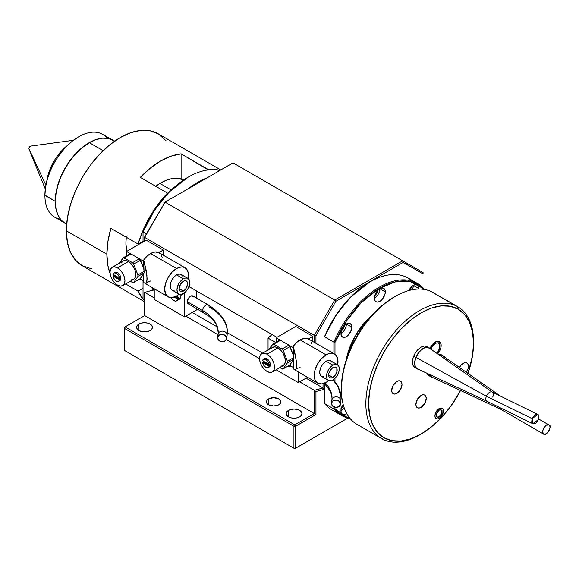 <?xml version="1.0" encoding="UTF-8"?>
<svg xmlns="http://www.w3.org/2000/svg" width="579" height="579" viewBox="0 0 579 579"><rect width="100%" height="100%" fill="white"/><g stroke="black" fill="none" stroke-linecap="round" stroke-linejoin="round"><path stroke-width="0.87" d="M268.576 398.917L268.576 404.801L267.013 403.454L266.463 401.855A7.209 4.162 180 0 1 268.576 398.917L273.679 397.693L278.774 398.917L280.337 400.263L280.887 401.855L280.337 403.454L278.774 404.801A7.209 4.162 180 0 1 270.914 405.705A7.209 4.162 180 0 1 266.463 401.855L267.013 400.263L268.576 398.917A7.209 4.162 180 0 1 276.436 398.012A7.209 4.162 180 0 1 280.887 401.855A7.209 4.162 180 0 1 278.774 404.801L273.679 406.024L268.576 404.801L268.576 398.917M288.48 410.402L288.48 416.858L286.764 415.375L286.164 413.63A7.903 4.56 180 0 1 288.48 410.402L291.042 409.418L294.067 409.071L297.092 409.418L299.654 410.402L301.369 411.886L301.97 413.63L301.369 415.375L299.654 416.858A7.903 4.56 180 0 1 291.042 417.843A7.903 4.56 180 0 1 286.164 413.63L286.764 411.886L288.48 410.402A7.903 4.56 180 0 1 297.092 409.418A7.903 4.56 180 0 1 301.97 413.63A7.903 4.56 180 0 1 299.654 416.858L297.092 417.843L294.067 418.19L291.042 417.843L288.48 416.858L288.48 410.402M138.946 324.074L138.946 330.522L137.23 329.046L136.63 327.294A7.903 4.56 180 0 1 138.946 324.074L141.508 323.082L144.533 322.735L147.558 323.082L150.12 324.074L151.828 325.55L152.429 327.294L151.828 329.046L150.12 330.522A7.903 4.56 180 0 1 141.508 331.514A7.903 4.56 180 0 1 136.63 327.294L137.23 325.55L138.946 324.074A7.903 4.56 180 0 1 147.558 323.082A7.903 4.56 180 0 1 152.429 327.294A7.903 4.56 180 0 1 150.12 330.522L147.558 331.514L144.533 331.861L141.508 331.514L138.946 330.522L138.946 324.074M347.965 417.987L294.747 448.711L124.275 350.295L293.929 448.24L293.929 426.267L124.275 328.315L124.275 350.295L294.747 448.711L347.965 417.987M314.325 390.318L299.64 381.843L314.325 390.318L323.024 387.988L306.009 378.167L323.024 387.988L323.024 383.653L323.024 387.988L324.653 389.218L315.953 391.549L315.953 414.492L295.565 426.267L295.565 448.24L293.929 448.24L293.929 426.267L295.565 426.267L294.747 424.856L314.325 413.551L314.325 390.318L323.024 387.988L324.653 389.218L315.953 391.549L314.325 390.318L315.953 391.549L315.953 414.492L144.67 315.606L314.325 413.551L314.325 390.318M259.537 358.691L226.389 339.555L259.537 358.691M218.022 334.727L185.83 316.134L218.022 334.727M154.238 297.896L144.67 292.373L144.67 315.606L125.093 326.903L294.747 424.856L314.325 413.551L315.953 414.492L295.565 426.267L295.565 448.24L293.929 448.24L294.747 448.711L124.275 350.295L124.275 328.315L125.093 326.903L294.747 424.856L293.929 426.267L295.565 426.267L294.747 424.856L293.929 426.267L124.275 328.315L124.275 327.374L124.275 328.315L125.093 326.903L124.275 327.374L144.67 315.606L144.67 292.373L154.238 297.896M262.649 353.132L227.294 332.722L262.649 353.132M217.234 326.911L192.199 312.457L217.234 326.911M154.238 290.542L153.37 290.043L144.67 292.373L153.37 290.043L154.238 290.542M153.37 288.299L153.37 290.043L153.37 288.299M276.914 337.325L188.957 286.547L276.914 337.325M314.325 335.379L144.67 237.433L144.67 241.009L144.67 237.433L314.325 335.379L334.713 300.06L165.058 202.114L144.67 237.433L165.058 202.114L334.713 300.06L402.687 260.818L233.026 162.873L165.058 202.114L233.026 162.873L423.075 272.593L423.075 273.925L403.165 262.425L335.863 301.283L315.953 335.769L315.953 343.318L315.953 335.769L314.325 335.379L334.713 300.06L402.687 260.818L423.075 272.593L423.075 273.925L403.165 262.425L402.687 260.818L403.165 262.425L335.863 301.283L334.713 300.06L335.863 301.283L315.953 335.769L314.325 335.379L314.325 342.377L314.325 335.379M144.67 236.876L165.058 202.114L144.67 237.433M423.075 273.925L423.075 272.593M114.649 141.131L113.397 140.328A48.064 27.749 120 0 0 89.361 142.709L103.127 150.656L89.361 142.709A48.064 27.749 120 0 0 57.958 185.063A48.064 27.749 120 0 0 65.326 223.581L66.65 224.268M171.261 189.992L159.905 183.434L171.261 189.992M114.707 141.088L108.244 138.424L102.367 138.186L95.991 139.633L89.361 142.709L82.732 147.29L76.356 153.203L70.479 160.224L65.326 168.076L61.099 176.465L57.958 185.063L56.025 193.545L55.374 201.579L56.025 208.86L57.958 215.106L61.099 220.078L66.643 224.341M78.621 136.825A47.485 27.416 120 0 0 78.483 136.905A47.485 27.416 120 0 0 44.909 195.065L55.237 201.34A47.869 27.64 -60 0 1 102.939 138.135A47.869 27.64 120 0 0 55.237 201.34L44.909 195.376A47.869 27.64 -60 0 1 78.758 136.745A47.869 27.64 -60 0 1 107.231 138.251M111.125 139.242L102.693 134.379A47.869 27.64 120 0 0 65.803 147.204A47.869 27.64 120 0 0 44.909 195.376A47.869 27.64 120 0 0 54.824 217.291L63.256 222.155M58.204 215.627A47.869 27.64 -60 0 1 55.237 201.34A47.869 27.64 120 0 0 58.204 215.627M60.448 219.282A47.869 27.64 -60 0 1 44.909 195.376L45.553 187.126L47.464 178.752L50.568 170.255L54.744 161.968L59.832 154.209L65.637 147.276L71.934 141.428L78.758 136.745M432.412 292.308L457.765 306.74L458.163 309.193A74.206 42.846 -60 0 1 473.535 343.166L473.535 341.596A76.131 43.953 120 0 0 457.765 306.74L438.607 295.956M433.295 292.619L433.295 292.612A76.131 43.953 120 0 0 357.163 336.573A76.131 43.953 120 0 0 357.163 424.479L381.633 438.607A76.131 43.953 120 0 0 419.703 434.836L421.056 434.047A74.206 42.846 -60 0 1 383.957 437.724L381.633 438.607L357.163 424.479A76.131 43.953 -60 0 1 341.4 389.624A76.131 43.953 -60 0 1 395.225 296.383A76.131 43.953 -60 0 1 433.295 292.612L438.614 295.956M473.535 343.166A74.206 42.846 -60 0 1 468.006 373.412L472.522 355.564L473.535 343.166L472.522 331.926L469.54 322.286L464.691 314.607L458.163 309.193L450.209 306.248L441.14 305.886L431.297 308.122L421.056 312.87L410.822 319.941L400.979 329.075L391.903 339.909L383.957 352.039L377.428 364.987L372.579 378.261L369.59 391.353L368.584 403.751L369.59 414.991L372.579 424.639L377.428 432.31L383.957 437.724L391.903 440.67L400.979 441.032L410.822 438.795L421.056 434.047L431.297 426.976L441.14 417.843L450.209 407.008L460.566 390.528A74.206 42.846 -60 0 1 421.056 434.047M466.906 362.968L468.02 364.256L468.418 366.312L468.02 368.823L466.363 372.261A7.303 4.219 -60 0 0 466.906 362.968L466.906 362.968A7.303 4.219 -60 0 0 459.458 367.433L461.275 364.922L463.251 363.33L465.226 362.642L466.906 362.968M400.502 381.112L401.616 382.401L402.014 384.456L400.502 389.544L396.847 393.402L394.871 394.089L393.192 393.763A7.303 4.219 -60 0 1 393.192 385.332A7.303 4.219 -60 0 1 400.502 381.112L400.502 381.112A7.303 4.219 -60 0 1 400.502 389.544A7.303 4.219 -60 0 1 393.192 393.763L392.077 392.475L391.679 390.42L393.192 385.332L396.847 381.474L398.822 380.787L400.502 381.112M424.711 395.088L425.833 396.376L426.224 398.432L424.711 403.527L421.056 407.384L419.08 408.072L417.408 407.746A7.303 4.219 -60 0 1 417.408 399.307A7.303 4.219 -60 0 1 424.711 395.088L424.711 395.088A7.303 4.219 -60 0 1 424.711 403.527A7.303 4.219 -60 0 1 417.408 407.746L416.287 406.458L415.896 404.403L417.408 399.307L421.056 395.45L423.032 394.762L424.711 395.088M436.175 418.653A5.978 3.452 -60 0 1 436.175 411.749A5.978 3.452 -60 0 1 442.153 408.296L443.065 409.353L443.391 411.032L442.153 415.201L439.164 418.356L437.543 418.921L436.175 418.653L435.256 417.597L434.938 415.917L436.175 411.749L439.164 408.593L440.778 408.029L442.153 408.296A5.978 3.452 -60 0 1 442.153 415.201A5.978 3.452 -60 0 1 436.175 418.653L436.175 418.653M427.15 346.568L427.15 346.568A12.188 7.035 -60 0 0 414.962 353.603A12.188 7.035 -60 0 0 414.962 367.679L413.095 365.523L412.443 362.099L413.095 357.909L414.962 353.603L417.763 349.832L421.056 347.168L424.356 346.025L427.15 346.568M441.299 354.732L441.299 354.732A12.188 7.035 -60 0 0 438.129 354.239A12.188 7.035 -60 0 1 441.299 354.732L441.958 355.202M429.864 376.184A12.188 7.035 -60 0 1 429.111 375.843A12.188 7.035 -60 0 1 427.099 373.339L429.85 376.184M420.383 434.438A76.131 43.953 -60 0 1 381.633 438.607A76.131 43.953 -60 0 1 381.633 350.7A76.131 43.953 -60 0 1 457.765 306.74A76.131 43.953 -60 0 1 473.528 342.384M381.633 438.607L383.957 437.724A74.206 42.846 -60 0 1 383.957 352.039A74.206 42.846 -60 0 1 458.163 309.193L457.765 306.74A76.131 43.953 120 0 0 381.633 350.693A76.131 43.953 120 0 0 381.633 438.607M395.225 296.383L383.631 304.243L373.788 313.377L364.719 324.211L356.765 336.341L350.237 349.289L345.388 362.563L342.406 375.655L341.4 388.06A74.206 42.846 120 0 0 341.4 388.835M437.594 353.87A8.417 4.864 -60 0 0 439.418 341.661A8.417 4.864 -60 0 0 430.059 348.478L433.751 343.123L436.79 341.407L439.418 341.661L440.945 343.81L440.981 347.299L439.512 351.221L437.601 353.87M415.693 368.005L414.962 367.679M393.872 297.172A74.206 42.846 120 0 0 341.4 388.06L341.4 389.624M431 346.517L431.883 347.031A6.651 3.843 -60 0 1 437.007 342.891A6.651 3.843 -60 0 1 439.91 346.235A6.651 3.843 -60 0 1 438.535 350.874L436.696 353.241A6.651 3.843 -60 0 0 438.535 350.874L439.91 346.235L439.555 344.36L438.535 343.188L437.007 342.891L435.205 343.521L431.883 347.031L431 346.517M439.895 345.793A7.802 4.509 120 0 0 439.91 345.294A7.802 4.509 120 0 0 437.007 341.357A7.802 4.509 -60 0 1 438.296 341.719A7.802 4.509 -60 0 1 439.895 345.793M430.863 349.383L431.883 347.031A6.651 3.843 -60 0 0 430.921 349.202M437.804 417.597L439.164 416.808A4.082 2.359 -60 0 1 436.276 415.143A4.082 2.359 -60 0 1 439.164 410.142L438.52 409.02L439.164 410.142L441.205 409.939L441.835 410.656L441.835 413.211L439.164 416.808L437.123 417.01L436.494 416.294L436.494 413.739L439.164 410.142A4.082 2.359 -60 0 1 442.052 411.807A4.082 2.359 -60 0 1 439.164 416.808L437.804 417.597L439.164 416.808M340.93 410.793A7.73 4.466 120 0 0 344.172 407.717M346.807 413.659A7.73 4.466 -60 0 1 342.529 414.296A7.73 4.466 -60 0 1 340.93 410.757L341.342 408.108L343.159 404.388A7.73 4.466 -60 0 0 340.93 410.757L341.342 412.936L342.529 414.296L344.302 414.644L346.807 413.659M412.284 289.739A7.73 4.466 120 0 0 413.326 285.433L418.762 288.566A7.73 4.466 -60 0 1 418.747 289.051L418.762 288.566L413.326 285.433A7.73 4.466 120 0 0 413.326 285.396M376.502 296.52L374.41 298.207A7.73 4.466 120 0 0 379.875 288.747L385.31 291.881A7.73 4.466 -60 0 1 381.937 299.661A7.73 4.466 -60 0 1 375.981 301.731A7.73 4.466 -60 0 1 374.381 298.192L374.794 295.536L377.754 290.419L379.846 288.726L381.937 288.002L383.711 288.342L384.897 289.71L385.31 291.881L384.897 294.537L381.937 299.661L379.846 301.348L377.754 302.079L375.981 301.731L374.794 300.371L374.381 298.192A7.73 4.466 -60 0 1 377.754 290.419A7.73 4.466 -60 0 1 383.711 288.342A7.73 4.466 -60 0 1 385.31 291.881L379.875 288.747A7.73 4.466 120 0 0 379.875 288.711M340.93 333.54A7.73 4.466 120 0 0 346.423 324.059L351.858 327.193A7.73 4.466 -60 0 1 348.486 334.973A7.73 4.466 -60 0 1 342.529 337.043A7.73 4.466 -60 0 1 340.93 333.504L341.342 330.848L344.302 325.731L346.394 324.037L348.486 323.314L350.259 323.661L351.446 325.022L351.858 327.193L351.446 329.849L348.486 334.973L346.394 336.66L344.302 337.391L342.529 337.043L341.342 335.682L340.93 333.504A7.73 4.466 -60 0 1 344.302 325.731A7.73 4.466 -60 0 1 350.259 323.661A7.73 4.466 -60 0 1 351.858 327.193L346.423 324.059A7.73 4.466 120 0 0 346.423 324.023M336.898 412.125A76.131 43.953 -60 0 1 324.653 403.621A76.131 43.953 120 0 0 331.991 409.946A76.131 43.953 120 0 0 336.898 412.125M333.895 408.962L324.653 403.621L324.653 383.616L324.653 403.621L333.895 408.962A76.131 43.953 120 0 0 350.042 418.422A76.131 43.953 -60 0 1 341.234 415.281A76.131 43.953 -60 0 1 333.895 408.962L334.988 408.774L346.372 416.866L349.521 417.777A75.364 43.512 -60 0 1 334.988 408.774L333.895 408.962L333.895 406.95L333.895 408.962M344.331 325.695A4.806 2.772 -60 0 1 341.335 330.899M377.783 290.383A4.806 2.772 -60 0 1 374.787 295.579M411.235 287.068A4.806 2.772 -60 0 1 410.12 290.217L411.256 286.627M340.959 408.39L343.499 405.604A4.806 2.772 -60 0 1 341.335 408.152M369.829 281.987L350.852 296.839L336.037 315.15L324.653 336.392L324.653 336.833L333.895 342.167A76.131 43.953 -60 0 1 417.365 283.421A76.131 43.953 -60 0 1 424.487 289.478A76.131 43.953 120 0 0 333.895 342.167L334.988 342.355L334.988 354.334L334.988 342.355A75.364 43.512 -60 0 1 423.662 289.348L422.496 288.154L410.221 281.568L394.835 281.966L377.906 289.29L361.18 302.803L346.372 321.113L334.988 342.355L333.895 342.167L333.895 353.675L333.895 342.167L324.653 336.833A76.131 43.953 -60 0 1 370.061 281.85A76.131 43.953 -60 0 1 412.465 281.242M417.365 283.421L408.123 278.079A76.131 43.953 120 0 0 324.653 336.833L324.653 336.392A75.364 43.512 120 0 1 369.511 282.168L370.061 281.85M334.988 378.304L334.988 381.438L334.988 378.304M334.988 407.319L334.988 408.774L334.988 407.319M408.89 290.535L411.206 287.104L413.297 285.418L415.389 284.687L417.162 285.034L418.349 286.395L418.762 288.566A7.73 4.466 -60 0 0 417.162 285.034A7.73 4.466 -60 0 0 408.89 290.535M346.249 359.812L347.943 352.828L355.426 335.567L366.63 320.455L371.834 315.49M346.256 359.776A48.839 28.197 -60 0 1 371.812 315.519M333.895 379.245L333.895 380.121L333.895 379.245M340.959 333.526L343.05 331.832M346.003 326.715L346.423 324.059M344.353 325.253L343.361 328.597L340.959 331.137M379.455 291.396L379.875 288.747M377.805 289.934L376.813 293.285L374.41 295.826M412.907 288.089L413.326 285.433M340.959 410.779L343.05 409.085M207.021 177.883A76.131 43.953 120 0 0 188.349 188.667A76.131 43.953 -60 0 1 207.021 177.883M188.443 177L187.893 177.312A75.364 43.512 120 0 0 143.035 231.535L146.378 233.909L143.035 231.976A76.131 43.953 -60 0 1 188.443 177A76.131 43.953 -60 0 1 219.774 170.523A76.131 43.953 120 0 0 143.035 231.976L154.419 210.293L169.234 191.982L188.211 177.131M143.035 298.764A76.131 43.953 120 0 0 144.67 300.61A76.131 43.953 -60 0 1 143.035 298.764L143.035 280.721L143.035 298.764L144.67 299.712L143.035 298.764M143.035 241.95L143.035 231.976L143.035 241.95M152.277 287.669L152.277 290.332L152.277 287.669M126.331 236.731L125.904 243.238L126.714 251.373A49.215 28.414 -60 0 1 125.904 243.238A49.215 28.414 -60 0 1 126.273 237.245M155.7 186.272A49.215 28.414 -60 0 1 181.097 178.81L183.391 180.134L181.097 178.81L181.097 153.848L208.288 169.538A76.131 43.953 -60 0 1 219.977 170.407L217.711 169.871L208.288 169.538L208.288 169.915L181.097 153.848L181.097 178.81L176.457 178.216L171.427 178.73L166.13 180.322L160.709 182.964L155.281 186.583M138.077 291.157L125.65 283.978L138.077 291.157L143.035 288.291L138.077 291.157A76.131 43.953 -60 0 0 144.67 300.848L143.071 299.148L138.077 291.157M66.368 230.84A76.131 43.953 120 0 0 82.131 265.689L75.436 260.137L70.464 252.263L67.396 242.369L66.368 230.84L106.876 254.224L66.368 230.84L67.396 218.117L70.464 204.684L75.436 191.063L82.131 177.782L90.288 165.341L99.595 154.224L109.699 144.859L120.2 137.599L130.702 132.729L140.798 130.434L150.106 130.803L158.262 133.829A76.131 43.953 120 0 0 99.595 154.224A76.131 43.953 120 0 0 66.368 230.84M110.09 273.52A76.131 43.953 -60 0 1 106.876 254.224A76.131 43.953 -60 0 1 110.886 228.365L138.077 244.063L143.071 230.297L149.831 216.864L158.081 204.3L167.505 193.089L167.505 193.77L167.505 193.089L140.313 177.391A76.131 43.953 -60 0 1 181.097 153.848L171.102 156.156L160.709 160.984L150.316 168.156L140.313 177.391L167.505 193.089A76.131 43.953 -60 0 0 138.077 244.063L143.035 241.197L138.077 244.063L110.886 228.365L107.889 241.646L106.876 254.224L107.889 265.638L110.09 273.52M92.148 269.011L82.131 265.689L144.67 301.797M220.794 169.929L158.262 133.829L166.144 140.842M487.134 401.37A5.298 3.061 -60 0 1 486.374 396.253L532.115 418.653L532.76 423.719L538.499 419.493L537.848 414.426L532.115 418.653L486.374 396.253A5.298 3.061 -60 0 1 492.345 392.164L429.473 348.189A11.956 6.905 120 0 0 415.997 357.402A11.956 6.905 120 0 0 417.531 368.874L487.055 401.334A5.298 3.061 -60 0 1 486.374 396.253L415.997 357.402L486.374 396.253A5.298 3.061 -60 0 1 491.991 391.976M418.718 369.366L416.265 368.164L414.868 365.465L414.745 361.68L415.903 357.395L413.724 356.136L415.903 357.395A12.108 6.991 -60 0 1 429.256 347.87A12.108 6.991 -60 0 1 430.378 348.819L427.678 347.342L424.552 347.813L421.208 349.89L418.176 353.255L415.903 357.395A12.108 6.991 -60 0 0 417.148 368.845A12.108 6.991 -60 0 0 418.53 369.344M492.345 392.164A5.298 3.061 -60 0 1 492.758 397.093M430.045 348.674L427.628 347.48L424.53 347.943L421.237 349.991L418.233 353.313L415.997 357.402L414.846 361.636L414.977 365.371L416.352 368.041L417.647 368.924M532.115 418.653L531.66 422.178L532.275 423.365L533.346 423.893L534.714 423.683L536.176 422.779L538.499 419.493L538.948 415.961L538.34 414.781L537.269 414.253L535.893 414.463L533.107 416.837L532.115 418.653M443.174 356.085L500.372 396.072L443.174 356.085A11.956 6.905 120 0 0 440.192 355.687L443.174 356.085A11.956 6.905 120 0 1 443.623 356.353L500.466 396.123M543.58 434.076L501.132 409.469L431.521 376.965A11.956 6.905 120 0 0 431.681 377.045A11.956 6.905 120 0 0 431.833 377.11M443.246 355.955A12.108 6.991 -60 0 1 443.405 356.034A12.108 6.991 -60 0 1 444.527 356.99L440.554 354.399L443.246 355.955A12.108 6.991 -60 0 0 440.047 355.586L443.246 355.955M432.679 377.508A12.108 6.991 -60 0 1 431.449 377.103A12.108 6.991 -60 0 1 431.297 377.016A12.108 6.991 -60 0 1 429.22 374.331L431.449 377.103L432.687 377.515M501.132 409.469A5.298 3.061 -60 0 1 500.017 407.681A5.298 3.061 -60 0 0 501.132 409.469L431.521 376.965A11.956 6.905 120 0 1 429.386 374.41L431.521 376.965M538.68 418.993L548.885 424.914C546.576 421.592 539.585 434.127 543.724 434.163C546.033 437.485 553.025 424.943 548.885 424.914L538.68 418.993L548.943 424.943M501.059 409.425L543.724 434.163L546.402 433.809L549.022 430.95L550.05 427.266L549.732 425.804L548.885 424.914L546.207 425.268L543.587 428.127L542.559 431.811L543.724 434.163M46.798 181.14A35.76 20.649 -60 0 1 67.374 145.503A35.76 20.649 120 0 0 46.798 181.14M46.088 184.093L46.515 183.811L45.915 185.266L46.088 184.093M73.41 140.277L30.868 146.074A1.998 1.151 120 0 0 30.361 146.263A1.998 1.151 120 0 0 28.95 148.709L45.886 185.2L28.95 148.709A1.998 1.151 120 0 0 29.044 149.237L45.292 188.978M183.369 281.285A6.007 3.467 -60 0 1 186.373 280.989A6.007 3.467 -60 0 1 187.292 285.802A6.007 3.467 -60 0 1 183.369 291.099L179.121 288.646L179.447 286.583L181.741 282.603L183.369 281.285L184.998 280.721L186.373 280.989L187.292 282.053L187.618 283.739L186.373 287.929L184.998 289.789L181.741 291.664L180.366 291.396L179.447 290.34L179.121 288.646L183.369 291.099A6.007 3.467 -60 0 1 180.366 291.396A6.007 3.467 -60 0 1 179.447 286.583A6.007 3.467 -60 0 1 183.369 281.285M187.886 278.369L181.089 274.446A9.032 5.218 120 0 0 176.573 274.895L183.369 278.817A9.032 5.218 -60 0 1 187.886 278.369A9.032 5.218 -60 0 1 189.275 285.606A9.032 5.218 -60 0 1 183.369 293.575L185.816 291.599L187.886 288.805L189.275 285.606L189.76 282.501L189.275 279.961L187.886 278.369L185.816 277.963L183.369 278.817L180.923 280.786L178.853 283.587L177.463 286.779L176.979 289.884L177.463 292.424L178.853 294.016L180.923 294.422L183.369 293.575A9.032 5.218 -60 0 1 178.853 294.016A9.032 5.218 -60 0 1 177.463 286.779A9.032 5.218 -60 0 1 183.369 278.817L176.573 274.895A9.032 5.218 120 0 0 170.667 282.856A9.032 5.218 120 0 0 172.057 290.093L170.667 288.501L170.183 285.961L170.667 282.856L172.057 279.664L174.127 276.863L176.573 274.895L179.02 274.041L181.089 274.446L182.472 276.038M120.468 279.462L119.65 279.932A4.806 2.772 60 0 1 118.738 281.307A4.806 2.772 60 0 1 116.336 281.068L118.456 281.437L119.65 279.932L113.028 276.111L114.222 278.991L116.336 281.068A4.806 2.772 60 0 1 113.028 276.111L113.839 275.64A4.806 2.772 60 0 1 113.752 274.772A4.806 2.772 60 0 0 113.839 275.64L120.468 279.462L113.839 275.64L113.028 276.111L119.65 279.932L120.468 279.462A4.806 2.772 60 0 0 120.468 277.71A4.806 2.772 60 0 1 120.468 279.462M119.65 278.181L120.468 277.71L119.65 278.181L118.456 275.3L116.336 273.223A4.806 2.772 60 0 1 119.65 278.181L113.028 274.352A4.806 2.772 60 0 1 113.933 272.984A4.806 2.772 60 0 1 116.336 273.223L117.479 272.564L116.336 273.223L114.222 272.854L113.028 274.352L119.65 278.181M119.882 280.649A4.806 2.772 -120 0 0 120.62 276.798A4.806 2.772 -120 0 0 117.479 272.564L119.882 275.097L120.881 278.448L120.62 279.802L118.738 281.307M131.216 279.838L133.64 279.36A10.574 6.101 -120 0 0 135.262 270.892A10.574 6.101 -120 0 0 128.357 261.57L117.479 267.853A10.574 6.101 60 0 1 124.384 277.167A10.574 6.101 60 0 1 122.762 285.642A10.574 6.101 60 0 1 117.479 285.121L120.338 286.113L122.762 285.642L124.384 283.775L124.955 280.801L124.384 277.167L122.762 273.433L120.338 270.161L117.479 267.853L114.62 266.854L112.188 267.324L110.575 269.192L110.003 272.166L110.575 275.799L112.188 279.534L114.62 282.813L117.479 285.121A10.574 6.101 60 0 1 110.575 275.799A10.574 6.101 60 0 1 112.188 267.324A10.574 6.101 60 0 1 117.479 267.853L128.357 261.57L125.491 260.579L123.066 261.049L121.445 262.917M145.163 283.515L168.163 296.839A16.82 9.713 -60 0 1 165.58 283.355A16.82 9.713 -60 0 1 176.573 268.533L150.583 253.53A16.82 9.713 120 0 0 143.715 260.007L146.936 275.257L146.936 281.756L146.255 283.276L145.163 283.515L143.715 282.443L143.715 281.119L139.915 278.926L143.715 281.119L143.715 273.939L143.715 282.443L145.163 283.515L146.255 283.276L147.167 279.027L146.255 270.646L143.715 260.007L143.715 268.511L139.597 258.958L143.715 261.339L143.715 260.007L146.979 256.251L150.583 253.53L176.573 268.533L172.021 272.21L168.163 277.413L165.58 283.355L164.675 289.138L165.58 293.871L168.163 296.839L172.021 297.584L176.573 296.007A16.82 9.713 -60 0 1 168.163 296.839M176.573 296.007L179.164 294.175A16.82 9.713 -60 0 1 176.573 296.007M188.182 278.564L188.24 272.854L186.46 268.931L183.181 267.035L181.126 266.955L176.573 268.533A16.82 9.713 -60 0 1 184.983 267.701A16.82 9.713 -60 0 1 188.182 278.564M174.127 290.499L172.057 290.093L178.853 294.016M115.076 272.325L117.479 272.564A4.806 2.772 -120 0 0 115.076 272.325L113.933 272.984M123.218 257.778A1.925 1.107 60 0 1 124.181 257.872L130.977 253.949A1.925 1.107 60 0 0 130.702 253.826L126.584 251.445L146.161 240.147L126.584 251.445L126.584 255.831L126.584 251.445L130.702 253.826A1.925 1.107 -120 0 0 130.014 253.855L123.218 257.778A1.925 1.107 60 0 0 123.001 257.981L119.325 263.206L123.501 257.691L132.526 262.7L133.706 264.162L137.882 274.924L137.882 276.494L133.706 282.429L132.526 282.538L130.333 281.271L132.526 282.538A1.925 1.107 60 0 0 133.488 282.632A1.925 1.107 60 0 0 133.706 282.429L137.882 276.494L144.106 272.897L143.715 261.339L139.597 258.958A1.925 1.107 -120 0 0 139.329 258.77A1.925 1.107 60 0 1 139.597 258.958A1.925 1.107 -120 0 1 140.502 260.239L143.715 268.511L144.106 271.327L137.882 274.924L133.706 264.162L140.502 260.239L133.706 264.162A1.925 1.107 60 0 0 132.526 262.7L124.181 257.872L130.977 253.949L139.329 258.77L132.526 262.7L139.329 258.77L130.977 253.949A1.925 1.107 -120 0 0 130.702 253.826L129.797 254.058M122.762 285.642L133.64 279.36L135.262 277.5L135.833 274.526L135.262 270.892L133.64 267.151L131.216 263.879L128.357 261.57A10.574 6.101 -120 0 0 123.066 261.049L112.188 267.324M140.118 278.774L144.106 272.897L140.502 278.506L133.706 282.429L140.502 278.506A1.925 1.107 -120 0 1 140.284 278.709L133.488 282.632M146.161 240.147L163.292 250.034L163.292 255.18L163.292 250.034L158.834 252.61L163.292 250.034L146.161 240.147M146.979 282.436L150.583 280.996M162.236 257.793L161.527 255.571M160.376 253.819L158.834 252.61A16.82 9.713 120 0 0 150.583 253.53L155.034 251.959L158.834 252.61A16.82 9.713 120 0 1 158.993 252.697L184.983 267.701M144.106 271.327L137.882 274.924A1.925 1.107 60 0 1 137.882 276.494L144.106 272.897L144.106 271.327M332.903 367.622A6.007 3.467 -60 0 1 335.907 367.325A6.007 3.467 -60 0 1 336.833 372.138A6.007 3.467 -60 0 1 332.903 377.436L328.655 374.982L328.981 372.919L329.9 370.792L332.903 367.622L334.532 367.057L335.907 367.325L336.833 368.382L336.833 372.138L334.532 376.118L331.282 378L329.9 377.732L328.981 376.668L328.655 374.982L332.903 377.436A6.007 3.467 -60 0 1 329.9 377.732A6.007 3.467 -60 0 1 328.981 372.919A6.007 3.467 -60 0 1 332.903 367.622M337.419 364.705L330.623 360.775A9.032 5.218 120 0 0 326.107 361.224L332.903 365.146A9.032 5.218 -60 0 1 337.419 364.705A9.032 5.218 -60 0 1 338.809 371.942A9.032 5.218 -60 0 1 332.903 379.904L335.35 377.935L337.419 375.134L338.809 371.942L339.294 368.837L338.809 366.297L337.419 364.705L335.35 364.3L332.903 365.146L330.457 367.122L328.387 369.916L327.005 373.115L326.513 376.212L327.005 378.76L328.387 380.352L330.457 380.758L332.903 379.904A9.032 5.218 -60 0 1 328.387 380.352A9.032 5.218 -60 0 1 327.005 373.115A9.032 5.218 -60 0 1 332.903 365.146L326.107 361.224A9.032 5.218 120 0 0 320.209 369.185A9.032 5.218 120 0 0 321.591 376.43L320.209 374.837L319.717 372.29L320.209 369.185L321.591 365.993L323.661 363.199L326.107 361.224L328.554 360.377L330.623 360.775L332.013 362.374M270.002 365.798L269.184 366.268A4.806 2.772 60 0 1 268.272 367.643A4.806 2.772 60 0 1 265.87 367.404L267.99 367.774L269.184 366.268L262.562 362.447L263.756 365.327L265.87 367.404A4.806 2.772 60 0 1 262.562 362.447L263.373 361.976A4.806 2.772 60 0 1 263.293 361.108A4.806 2.772 60 0 0 263.373 361.976L270.002 365.798L263.373 361.976L262.562 362.447L269.184 366.268L270.002 365.798A4.806 2.772 60 0 0 270.002 364.039A4.806 2.772 60 0 1 270.002 365.798M269.184 364.509L270.002 364.039L269.184 364.509L267.99 361.629L265.87 359.552A4.806 2.772 60 0 1 269.184 364.509L262.562 360.688A4.806 2.772 60 0 1 263.467 359.313A4.806 2.772 60 0 1 265.87 359.552L267.013 358.893L265.87 359.552L263.756 359.183L262.562 360.688L269.184 364.509M269.416 366.977A4.806 2.772 -120 0 0 270.154 363.127A4.806 2.772 -120 0 0 267.013 358.893L269.416 361.434L270.415 364.777L270.154 366.131L268.272 367.643M280.75 366.167L283.174 365.696A10.574 6.101 -120 0 0 284.796 357.221A10.574 6.101 -120 0 0 277.891 347.907L267.013 354.182A10.574 6.101 60 0 1 273.925 363.503A10.574 6.101 60 0 1 272.304 371.979A10.574 6.101 60 0 1 267.013 371.45L269.879 372.449L272.304 371.979L273.925 370.111L274.489 367.137L273.925 363.503L272.304 359.769L269.879 356.498L267.013 354.182L264.154 353.19L261.73 353.66L260.109 355.528L259.537 358.502L260.109 362.136L261.73 365.87L264.154 369.141L267.013 371.45A10.574 6.101 60 0 1 260.109 362.136A10.574 6.101 60 0 1 261.73 353.66A10.574 6.101 60 0 1 267.013 354.182L277.891 347.907L275.025 346.915L272.6 347.386L270.979 349.246M294.697 369.843L317.697 383.168A16.82 9.713 -60 0 1 315.121 369.692A16.82 9.713 -60 0 1 326.107 354.869L300.117 339.859A16.82 9.713 120 0 0 293.249 346.343L296.47 361.586L296.47 368.085L295.789 369.612L294.697 369.843L293.249 368.78L293.249 367.448L289.449 365.255L293.249 367.448L293.249 360.276L293.249 368.78L294.697 369.843L295.789 369.612L296.701 365.363L295.789 356.982L293.249 346.343L293.249 354.847L289.131 345.294L293.249 347.668L293.249 346.343L296.513 342.587L300.117 339.859L326.107 354.869L321.555 358.539L317.697 363.75L315.121 369.692L314.216 375.467L315.121 380.2L317.697 383.168L321.555 383.92L326.107 382.335A16.82 9.713 -60 0 1 317.697 383.168M326.107 382.335L328.698 380.512A16.82 9.713 -60 0 1 326.107 382.335M337.716 364.893L337.774 359.19L336.001 355.26L332.715 353.364L328.431 353.791L326.107 354.869A16.82 9.713 -60 0 1 334.517 354.037A16.82 9.713 -60 0 1 337.716 364.893M323.661 376.828L321.591 376.43L328.387 380.352M264.61 358.654L267.013 358.893A4.806 2.772 -120 0 0 264.61 358.654L263.467 359.313M272.752 344.114A1.925 1.107 60 0 1 273.715 344.208L280.511 340.286A1.925 1.107 60 0 0 280.243 340.163L276.125 337.781L295.695 326.476L276.125 337.781L276.125 342.167L276.125 337.781L280.243 340.163A1.925 1.107 -120 0 0 279.548 340.191L272.752 344.114A1.925 1.107 60 0 0 272.535 344.317L268.859 349.542L273.035 344.027L282.067 349.028L283.24 350.498L287.416 361.253L287.416 362.823L283.24 368.765L282.067 368.874L279.874 367.607L282.067 368.874A1.925 1.107 60 0 0 283.03 368.968A1.925 1.107 60 0 0 283.24 368.765L287.416 362.823L293.64 359.233L293.249 347.668L289.131 345.294A1.925 1.107 -120 0 0 288.863 345.106A1.925 1.107 60 0 1 289.131 345.294A1.925 1.107 -120 0 1 290.043 346.568L293.249 354.847L293.64 357.663L287.416 361.253L283.24 350.498L290.043 346.568L283.24 350.498A1.925 1.107 60 0 0 282.067 349.028L273.715 344.208L280.511 340.286L288.863 345.106L282.067 349.028L288.863 345.106L280.511 340.286A1.925 1.107 -120 0 0 280.243 340.163L279.331 340.387M272.304 371.979L283.174 365.696L284.796 363.829L285.367 360.855L284.796 357.221L283.174 353.487L280.75 350.215L277.891 347.907A10.574 6.101 -120 0 0 272.6 347.386L261.73 353.66M289.659 365.11L293.64 359.233L290.043 364.842L283.24 368.765L290.043 364.842A1.925 1.107 -120 0 1 289.826 365.045L283.03 368.968M295.695 326.476L312.826 336.37L312.826 341.509L312.826 336.37L308.368 338.939L312.826 336.37L295.695 326.476M296.513 368.765L300.117 367.332M311.77 344.129L311.061 341.907M309.917 340.155L308.368 338.939A16.82 9.713 120 0 0 300.117 339.859L304.568 338.288L308.368 338.939A16.82 9.713 120 0 1 308.527 339.026L334.517 354.037M293.64 357.663L287.416 361.253A1.925 1.107 60 0 1 287.416 362.823L293.64 359.233L293.64 357.663M193.524 296.774L191.787 295.775L189.333 297.193L187.596 300.197L187.35 301.76L202.657 310.59A4.538 2.62 -60 0 1 204.64 306.03A4.538 2.62 -60 0 1 208.136 304.815A4.538 2.62 120 0 0 204.648 306.016A4.538 2.62 120 0 0 202.657 310.59A53.138 30.68 180 0 1 218.218 332.23A53.138 30.68 -0 0 0 202.657 310.59A4.538 2.62 120 0 0 203.576 312.66A4.538 2.62 -60 0 1 202.657 310.59L187.35 301.76A4.538 2.62 120 0 0 188.291 303.837L189.333 304.04M226.657 338.643L227.294 332.288C227.728 322.539 221.344 313.377 208.136 304.815A4.538 2.62 -60 0 1 209.07 306.892A62.214 35.92 180 0 1 227.294 332.223A62.214 35.92 180 0 1 227.113 335.046A4.538 3.691 7.6 0 1 227.084 335.465A4.538 3.691 -172.4 0 0 227.113 335.046L226.686 338.245A4.538 3.691 7.6 0 1 226.657 338.643A4.538 3.691 7.6 0 1 221.916 341.733A4.538 3.691 7.6 0 1 217.639 337.839A4.538 3.691 7.6 0 1 217.661 337.441A4.538 3.691 7.6 0 1 222.408 334.351A4.538 3.691 7.6 0 1 226.686 338.245L227.113 335.046A4.538 3.691 -172.4 0 0 222.835 331.152A4.538 3.691 -172.4 0 0 218.088 334.242A4.538 3.691 7.6 0 1 222.85 331.152A4.538 3.691 7.6 0 1 227.113 335.046A62.214 35.92 -0 0 0 227.294 332.223M180.72 294.465L182.161 294.602A2.881 1.665 -120 0 0 182.667 293.937M171.073 297.62L172.549 299.56L175.184 301.08L176.349 300.993L178.252 298.844L174.822 296.868L178.252 298.844A5.537 3.199 -120 0 0 178.252 297.085L177.71 297.403L175.915 296.368L177.71 297.403L177.203 295.623A5.537 3.199 60 0 1 177.71 297.403L178.252 297.085A5.537 3.199 60 0 1 178.252 298.844L177.71 299.162A5.537 3.199 60 0 1 176.638 300.856A5.537 3.199 60 0 1 173.866 300.588A5.537 3.199 60 0 1 171.08 297.62M178.137 299.502L179.41 299.256A5.537 3.199 -120 0 0 180.127 294.422L180.257 298.279L176.638 300.856M177.71 299.162L174.163 297.114L177.71 299.162M154.238 299.423L154.238 288.798L154.238 299.423L170.009 308.527L154.238 299.423M184.527 292.786L184.527 316.887L170.009 308.506L184.527 316.887L184.527 292.786M180.445 295.594L182.161 294.602L182.761 293.285M188.522 287.582L189.637 286.938L188.522 287.582M196.433 290.861L196.433 298.055L196.433 290.861M196.433 308.535L196.433 310.011L184.527 316.887L196.433 310.011L196.433 308.535M208.136 304.815L192.829 295.978A4.538 2.62 120 0 0 189.333 297.193A4.538 2.62 120 0 0 187.35 301.76L188.291 303.837L207.021 314.846C211.82 318.284 215.07 321.931 216.77 325.789L218.218 332.288L218.088 334.242A4.538 3.691 7.6 0 0 218.066 334.64M217.639 337.839L218.963 340.517L222.162 341.748L225.361 340.807L226.686 338.245L225.361 335.567L222.162 334.336L218.963 335.277L217.639 337.839M332.737 379.998A62.214 35.92 180 0 1 341.103 397.932A62.214 35.92 180 0 1 340.922 400.748A4.538 3.691 7.6 0 1 340.893 401.175M332.028 397.939A53.138 30.68 -0 0 0 325.116 382.864A53.138 30.68 180 0 1 332.028 397.939M340.495 403.954A4.538 3.691 7.6 0 1 340.466 404.352A4.538 3.691 7.6 0 1 335.726 407.435A4.538 3.691 7.6 0 1 331.449 403.549A4.538 3.691 7.6 0 1 331.47 403.15A4.538 3.691 7.6 0 1 336.218 400.06A4.538 3.691 7.6 0 1 340.495 403.954L340.922 400.748L340.495 403.954L339.171 401.269L335.972 400.046L332.773 400.986L331.449 403.549L332.773 406.226L335.972 407.457L339.171 406.509L340.495 403.954M333.424 379.585L338.107 386.236L341.103 397.997L340.893 401.146A4.538 3.691 -172.4 0 0 340.922 400.748A4.538 3.691 -172.4 0 0 336.645 396.861A4.538 3.691 -172.4 0 0 331.897 399.951L331.47 403.15M290.962 366.131A5.537 3.199 60 0 1 290.448 366.565A5.537 3.199 60 0 1 287.676 366.29A5.537 3.199 60 0 1 287.669 366.29L290.159 366.702L291.034 366.037M268.048 350.013L268.048 338.093L275.618 342.464L268.048 338.093L268.048 350.013M298.337 371.993L298.337 382.596L276.103 369.778L298.337 382.596L298.337 371.993M307.521 377.298L298.337 382.596L307.521 377.298M272.065 334.532L268.048 338.093L272.065 334.532M331.876 400.35A4.538 3.691 7.6 0 1 331.905 399.923A4.538 3.691 7.6 0 1 336.66 396.861A4.538 3.691 7.6 0 1 340.922 400.748A62.214 35.92 -0 0 0 341.103 397.932M179.454 178.47L182.906 180.46M443.898 298.735L457.765 306.74M439.91 345.294L439.91 346.235M438.296 341.719L437.529 341.277M442.052 410.236L442.052 411.807M341.234 415.281L331.991 409.946M417.039 368.78L414.303 367.209M492.107 392.026L537.848 414.426M487.019 401.319L532.76 423.719M431.681 377.045L501.204 409.498M431.297 377.016L428.446 375.373M217.661 337.441L218.088 334.242M324.24 383.247L330.58 391.491L332.028 397.997L331.897 399.951M340.466 404.352L340.893 401.146M291.085 366.196L290.448 366.565"/></g></svg>
